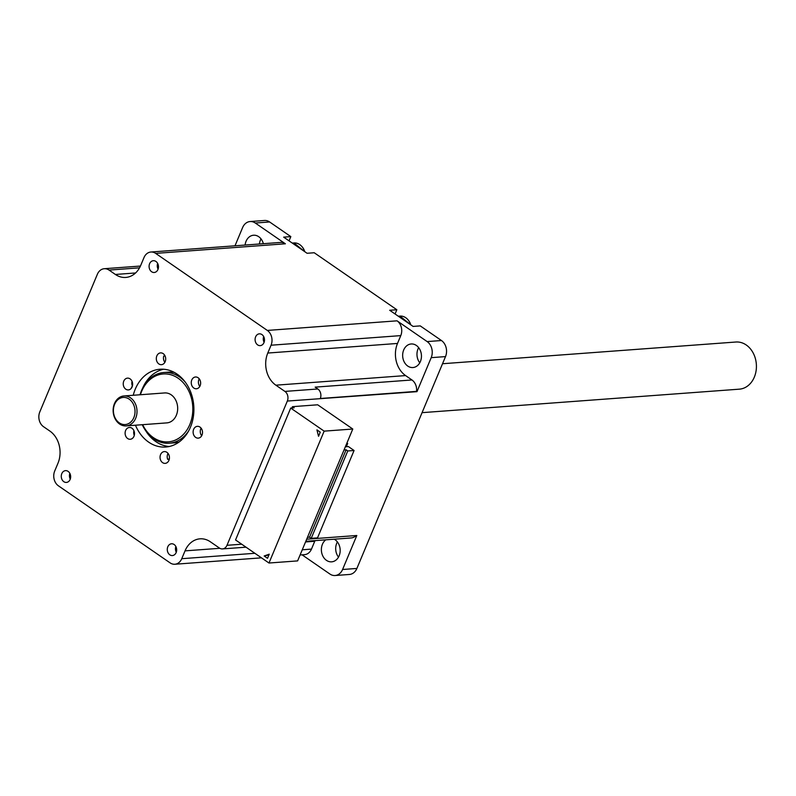 <?xml version="1.0" encoding="UTF-8"?>
<svg xmlns="http://www.w3.org/2000/svg" width="796" height="796" viewBox="0 0 796 796"><rect width="100%" height="100%" fill="white"/><g stroke="black" fill="none" stroke-linecap="round" stroke-linejoin="round"><path stroke-width="1.19" d="M306.689 539.21L356.807 535.499L342.579 569.498A11.821 9.393 85.8 0 1 335.096 575.518A11.821 9.393 85.8 0 1 329.912 574.035L302.072 554.822M320.32 398.498L416.547 391.373A10.875 8.637 85.8 0 0 411.95 379.971L315.156 387.135L317.833 388.975L284.908 391.413A7.094 5.632 85.8 0 1 287.336 401.055L416.975 391.662L431.193 357.663L445.511 356.598A11.821 9.393 -94.2 0 0 441.462 340.529L427.144 341.584A11.821 9.393 85.8 0 1 431.193 357.663M427.144 341.584L397.055 320.828A10.875 8.637 85.8 0 1 400.776 335.613L397.502 343.444A23.641 18.776 -94.2 0 0 405.602 375.583L411.95 379.971M403.691 349.991A11.821 9.393 -94.2 0 0 404.259 362.021A11.821 9.393 -94.2 0 0 412.925 367.543A11.821 9.393 -94.2 0 0 421.412 355.066A11.821 9.393 -94.2 0 0 411.174 343.971A11.821 9.393 -94.2 0 0 403.691 349.991M268.978 563.021L297.614 560.901L352.787 429.024L324.151 431.143L268.978 563.021L235.546 539.957L290.709 408.069L324.151 431.143M316.927 429.87L320.271 432.178L318.539 436.298L316.927 429.87M442.526 363.732L735.872 342.021A23.641 18.776 85.8 0 1 754.548 356.041A23.641 18.776 85.8 0 1 751.215 382.478A23.641 18.776 85.8 0 1 739.365 389.164L422.069 412.656M142.255 424.706A35.462 28.168 -94.2 0 0 169.22 443.213L174.085 442.855A35.462 28.168 -94.2 0 0 179.389 441.81M174.244 372.389A35.462 28.168 -94.2 0 0 172.623 372.17A35.462 28.168 -94.2 0 0 168.851 372.13L163.986 372.498A35.462 28.168 -94.2 0 0 140.036 394.766M185.199 382.03A35.462 28.168 -94.2 0 0 167.757 372.538A35.462 28.168 -94.2 0 0 163.986 372.498M169.22 443.213A35.462 28.168 -94.2 0 0 188.791 430.666M124.664 397.453A13.592 10.796 85.8 0 1 133.35 418.646A13.592 10.796 85.8 0 1 114.634 416.875A13.592 10.796 85.8 0 1 124.664 397.453M125.569 395.98A15.015 11.92 -94.2 0 0 123.967 395.96A15.015 11.92 -94.2 0 0 113.181 411.811A15.015 11.92 -94.2 0 0 126.186 425.9A15.015 11.92 -94.2 0 0 137.011 411.054A15.015 11.92 -94.2 0 0 125.569 395.98M123.967 395.96L164.633 392.945A15.015 11.92 85.8 0 1 166.235 392.965A15.015 11.92 85.8 0 1 177.677 408.04A15.015 11.92 85.8 0 1 166.852 422.885L126.186 425.9M140.424 394.736A34.039 27.044 85.8 0 1 166.852 374.011A34.039 27.044 85.8 0 1 189.09 426.139A34.039 27.044 85.8 0 1 142.643 424.676M264.123 342.2A5.642 4.478 85.8 0 1 263.715 336.648M264.093 342.3A5.91 4.696 85.8 0 1 263.665 336.559M410.796 324.838A13.025 10.348 -94.2 0 0 407.691 319.435M441.462 340.529L420.248 325.892L413.084 326.42L403.453 319.773A13.234 10.517 -94.2 0 0 401.502 318.062A13.234 10.517 -94.2 0 0 399.313 316.917L389.682 310.271L396.836 309.743L395.065 313.982M403.453 319.773L399.313 316.917M176.304 552.135A5.642 4.478 85.8 0 1 175.896 546.583M176.274 552.235A5.91 4.696 85.8 0 1 175.846 546.494M70.297 479.003A5.642 4.478 85.8 0 1 69.889 473.451M70.267 479.092A5.91 4.696 85.8 0 1 69.839 473.361M158.115 269.068A5.642 4.478 85.8 0 1 157.708 263.516M158.086 269.157A5.91 4.696 85.8 0 1 157.658 263.426M304.788 251.705A13.025 10.348 -94.2 0 0 301.684 246.292M396.836 309.743L314.231 252.75L307.077 253.277L297.445 246.631A13.234 10.517 -94.2 0 0 295.495 244.919A13.234 10.517 -94.2 0 0 293.306 243.785L283.675 237.138L290.829 236.601L289.057 240.85M297.445 246.631L293.306 243.785M132.056 381.364A5.91 4.696 -94.2 0 0 132.405 386.05M133.927 430.716A5.91 4.696 -94.2 0 0 134.275 435.402M168.046 453.421A5.91 4.696 -94.2 0 0 167.667 459.342L169.1 459.232A52.009 41.312 85.8 0 1 167.558 459.013M163.717 356.16A52.009 41.312 85.8 0 1 165.051 355.921M335.096 575.518L349.414 574.463A11.821 9.393 -94.2 0 0 356.897 568.443L342.579 569.498M269.615 221.965A11.821 9.393 -94.2 0 0 264.431 220.482L250.113 221.537A11.821 9.393 85.8 0 1 255.297 223.029L269.615 221.965L290.829 236.601M445.511 356.598L356.897 568.443M261.028 238.88A11.821 9.393 -94.2 0 0 260.392 240.183A11.821 9.393 -94.2 0 0 259.426 243.984M418.646 347.623A11.821 9.393 -94.2 0 0 418.009 348.927A11.821 9.393 -94.2 0 0 419.771 362.817M337.375 541.927A11.821 9.393 -94.2 0 0 336.738 543.22A11.821 9.393 -94.2 0 0 338.499 557.12M250.113 221.537A11.821 9.393 85.8 0 0 242.621 227.556L234.999 245.795M135.569 272.968L115.39 274.461A23.641 18.776 -94.2 0 0 125.758 277.436A23.641 18.776 -94.2 0 0 140.723 265.386L144.006 257.556A10.875 8.637 85.8 0 1 150.892 252.024L280.62 242.422A10.875 8.637 85.8 0 1 285.386 243.785L255.297 223.029M356.071 535.549A10.875 8.637 85.8 0 1 351.205 537.947L305.813 541.3M315.037 540.623A23.641 18.776 -94.2 0 0 314.748 541.27L311.475 549.101A10.875 8.637 85.8 0 1 304.589 554.643L300.102 554.971M325.793 539.827A11.821 9.393 -94.2 0 0 322.42 544.285A11.821 9.393 -94.2 0 0 322.977 556.314A11.821 9.393 -94.2 0 0 331.643 561.837A11.821 9.393 -94.2 0 0 340.091 552.096A11.821 9.393 -94.2 0 0 334.191 539.2M263.357 243.695A11.821 9.393 -94.2 0 0 253.556 235.228A11.821 9.393 -94.2 0 0 246.073 241.248A11.821 9.393 -94.2 0 0 245.108 245.049M320.261 398.617A7.094 5.632 -94.2 0 0 317.833 388.975M169.439 457.401A5.91 4.696 85.8 0 1 165.18 463.371A5.91 4.696 85.8 0 1 160.046 457.561A5.91 4.696 85.8 0 1 164.304 451.591A5.91 4.696 85.8 0 1 169.439 457.401M199.249 378.816A5.91 4.696 -94.2 0 0 199.806 386.418M193.408 377.811A5.91 4.696 85.8 0 1 195.508 376.996A5.91 4.696 85.8 0 1 200.393 381.155A5.91 4.696 85.8 0 1 198.493 387.96A5.91 4.696 85.8 0 1 196.383 388.776A5.91 4.696 85.8 0 1 191.508 384.617A5.91 4.696 85.8 0 1 193.408 377.811M132.046 387.065L131.479 387.105A5.91 4.696 -94.2 0 0 131.798 387.562M125.778 389.174A5.91 4.696 85.8 0 1 123.32 382.707A5.91 4.696 85.8 0 1 127.499 378.13A5.91 4.696 85.8 0 1 130.096 378.876A5.91 4.696 85.8 0 1 132.554 385.344A5.91 4.696 85.8 0 1 128.375 389.921A5.91 4.696 85.8 0 1 125.778 389.174M241.715 544.215L226.989 545.3L287.336 401.055M352.787 429.024L317.684 404.796L292.48 406.666L291.923 407.98M226.989 545.3A7.094 5.632 85.8 0 1 222.502 548.912A7.094 5.632 85.8 0 1 219.388 548.026L210.363 541.797A23.641 18.776 -94.2 0 0 199.995 538.832A23.641 18.776 -94.2 0 0 185.03 550.872L219.825 548.295M397.055 320.828L267.327 330.43A10.875 8.637 85.8 0 1 271.058 345.215L400.776 335.613M267.327 330.43L155.658 253.387L285.386 243.785M254.869 553.29L181.747 558.702A10.875 8.637 85.8 0 1 174.861 564.245A10.875 8.637 85.8 0 1 170.095 562.872L58.426 485.829A10.875 8.637 85.8 0 1 54.695 471.053L57.979 463.222A23.641 18.776 -94.2 0 0 49.879 431.074L43.521 426.696A10.875 8.637 85.8 0 1 39.8 411.91L97.381 274.252A10.875 8.637 85.8 0 1 104.266 268.72A10.875 8.637 85.8 0 1 109.042 270.083L139.549 267.824M181.747 558.702L185.03 550.872M150.892 252.024A10.875 8.637 85.8 0 1 155.658 253.387M127.261 428.308A5.91 4.696 85.8 0 1 129.37 427.482A5.91 4.696 85.8 0 1 134.245 431.641A5.91 4.696 85.8 0 1 132.345 438.447A5.91 4.696 85.8 0 1 130.245 439.273A5.91 4.696 85.8 0 1 125.36 435.113A5.91 4.696 85.8 0 1 127.261 428.308M165.041 355.911L163.757 356.011A5.91 4.696 -94.2 0 0 164.871 362.309M165.707 358.697A5.91 4.696 85.8 0 1 161.449 364.677A5.91 4.696 85.8 0 1 156.314 358.857A5.91 4.696 85.8 0 1 160.573 352.887A5.91 4.696 85.8 0 1 165.707 358.697M201.109 428.168A5.91 4.696 -94.2 0 0 201.677 435.77M169.319 446.506A39.004 30.984 85.8 0 1 155.817 441.601A39.004 30.984 85.8 0 1 145.787 430.865M142.623 388.159A39.004 30.984 85.8 0 1 163.598 369.235M195.657 437.392A5.91 4.696 85.8 0 1 193.199 430.915A5.91 4.696 85.8 0 1 197.378 426.338A5.91 4.696 85.8 0 1 199.975 427.084A5.91 4.696 85.8 0 1 202.433 433.561A5.91 4.696 85.8 0 1 198.254 438.128A5.91 4.696 85.8 0 1 195.657 437.392M155.936 261.446A5.91 4.696 85.8 0 1 158.394 267.914A5.91 4.696 85.8 0 1 154.215 272.491A5.91 4.696 85.8 0 1 151.628 271.744A5.91 4.696 85.8 0 1 149.17 265.277A5.91 4.696 85.8 0 1 153.349 260.7A5.91 4.696 85.8 0 1 155.936 261.446M261.944 334.579A5.91 4.696 85.8 0 1 264.411 341.056A5.91 4.696 85.8 0 1 260.222 345.623A5.91 4.696 85.8 0 1 257.635 344.887A5.91 4.696 85.8 0 1 255.178 338.409A5.91 4.696 85.8 0 1 259.357 333.832A5.91 4.696 85.8 0 1 261.944 334.579M63.809 481.68A5.91 4.696 85.8 0 1 61.352 475.212A5.91 4.696 85.8 0 1 65.531 470.635A5.91 4.696 85.8 0 1 68.118 471.381A5.91 4.696 85.8 0 1 70.575 477.849A5.91 4.696 85.8 0 1 66.396 482.426A5.91 4.696 85.8 0 1 63.809 481.68M169.817 554.822A5.91 4.696 85.8 0 1 167.359 548.345A5.91 4.696 85.8 0 1 171.538 543.777A5.91 4.696 85.8 0 1 174.125 544.514A5.91 4.696 85.8 0 1 176.593 550.991A5.91 4.696 85.8 0 1 172.404 555.558A5.91 4.696 85.8 0 1 169.817 554.822M397.502 343.444L267.774 353.046A23.641 18.776 -94.2 0 0 275.874 385.184L405.602 375.583M284.908 391.413L275.874 385.184M267.774 353.046L271.058 345.215M115.39 274.461L109.042 270.083M133.25 395.274A39.004 30.984 85.8 0 1 159.996 369.235A39.004 30.984 85.8 0 1 193.776 405.841A39.004 30.984 85.8 0 1 165.757 447.024A39.004 30.984 85.8 0 1 148.653 442.128A39.004 30.984 85.8 0 1 135.459 425.213M345.355 446.795L348.389 446.566L354.071 450.496L347.772 450.954L346.101 449.8L309.554 537.181L307.475 537.33M346.101 449.8L344.031 449.959M354.071 450.496L317.524 537.867L311.226 538.335L309.554 537.181M347.772 450.954L311.226 538.335M346.33 446.725L347.673 443.491L346.947 442.984M346.698 443.561L347.673 443.491M269.237 554.175L267.516 558.294L264.173 555.986L269.237 554.175M290.709 408.069L294.152 407.821L292.48 406.666M320.002 432.815L319.743 431.82M264.173 555.986L268.919 554.941M410.835 324.868L399.96 316.082A13.234 10.517 85.8 0 1 405.771 317.743A13.234 10.517 85.8 0 1 410.716 324.778M304.828 251.735L293.953 242.949A13.234 10.517 85.8 0 1 299.754 244.611A13.234 10.517 85.8 0 1 304.709 251.645M311.475 549.101L302.271 549.787M305.545 541.957L314.748 541.27M399.96 316.082L398.289 316.211M293.953 242.949L292.271 243.069M222.502 548.912L246.014 547.18M261.456 557.837L174.861 564.245M104.266 268.72L140.444 266.043"/></g></svg>
